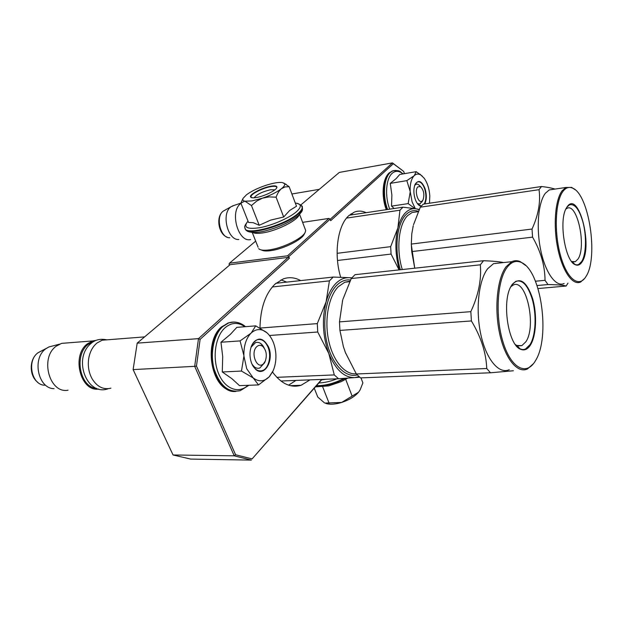<?xml version="1.0" encoding="UTF-8"?>
<svg xmlns="http://www.w3.org/2000/svg" width="623" height="623" viewBox="0 0 623 623"><rect width="100%" height="100%" fill="white"/><g stroke="black" fill="none" stroke-linecap="round" stroke-linejoin="round"><path stroke-width="0.93" d="M340.695 277.266C333.57 254.161 337.611 225.355 348.864 215.613L354.456 212.046C358.295 210.621 362.204 210.839 366.199 212.677M310.013 379.866L301.096 385.271C290.863 388.261 281.339 383.869 272.539 372.102M259.978 328.048C260.367 308.299 265.398 293.635 275.086 284.049L283.255 278.909C289.103 276.861 294.905 277.422 300.675 280.599M288.597 385.17L295.948 380.419M229.474 265.203L229.062 264.183L229.466 263.186L287.569 255.796L288.784 256.629L289.391 258.21L200.115 339.356L196.471 366.075L235.587 454.751L252.105 458.902L321.678 379.407M173.046 454.969L234.24 455.834L251.373 460.109L190.638 459.081L173.046 454.969L133.12 369.595L137.192 343.141L230.089 264.689L288.176 257.369L289.391 258.21M229.466 263.186L255.679 241.117M302.607 222.349L328.952 218.424L330.104 219.203L288.784 256.629M404.428 173.661L403.688 171.418L393.339 163.724L330.649 220.706L330.104 219.203M300.8 204.967L339.348 172.407L392.443 162.891L393.339 163.724M288.176 257.369L198.488 338.639L194.688 366.34L133.12 369.595M196.471 366.075L194.688 366.34L234.24 455.834L235.587 454.751M200.115 339.356L198.488 338.639L137.192 343.141M328.952 218.424L287.569 255.796M403.688 171.418L392.443 162.891L330.151 219.335M321.982 379.399L252.105 458.902M286.712 282.118L281.02 279.875M353.031 214.639L351.029 213.868M422.417 200.738L423.095 199.757C424.629 194.438 423.757 190.046 420.47 186.596L417.885 186.861C413.812 190.459 418.633 205.107 422.417 200.738M240.992 203.41L240.782 203.565C229.326 211.213 238.181 242.986 250.648 239.536M234.077 205.419L230.946 206.844C220.994 213.409 227.66 240.642 238.835 239.497M263.685 363.536L265.305 361.044C267.181 355.25 266.364 350.406 262.859 346.513C260.749 344.838 258.709 344.908 256.731 346.7C249.924 352.891 257.361 370.685 263.685 363.536M108.464 339.714L102.149 340.205L96.986 343.016C92.453 346.809 89.657 352.26 88.583 359.362C87.726 366.526 88.925 373.052 92.188 378.932C97.219 386.867 103.465 389.951 110.917 388.191M93.987 341.388L88.302 344.301C73.693 354.612 79.806 387.475 96.378 388.293M96.316 340.298L92.702 340.937L87.524 343.732C71.154 355.274 80.383 392.015 98.707 389.064M67.923 342.868L61.552 343.366L56.327 346.108C39.537 357.594 49.365 393.938 68.047 390.208M53.703 345.695L48.75 347.003L45.9 348.748C31.734 358.365 38.05 388.752 54.084 388.659M429.504 203.23L429.808 195.879C429.27 188.683 427.386 182.78 424.138 178.17L420.844 175.008C418.477 173.615 416.304 173.801 414.318 175.561L414.124 175.748C411.242 178.918 409.926 184.151 410.175 191.44L412.115 201.93L415.307 208.674M415.058 208.635L408.158 203.612L410.207 191.931M414.318 175.561L416.18 171.66L399.779 174.463L396.158 178.591L390.263 183.388L391.883 194.929L391.54 206.12L394.141 208.503M414.716 185.311L416.016 184.315C417.472 183.816 418.905 184.548 420.307 186.503M422.386 200.785L419.949 203.986L417.41 203.589M389.749 209.164C384.664 196.455 385.917 178.622 392.155 173.342C395.496 170.476 399.094 170.671 402.949 173.918M421.093 206.236L419.497 205.637C417.698 204.445 416.234 202.202 415.113 198.908C413.438 193.192 413.47 188.271 415.198 184.143C418.586 179.463 421.888 181.02 425.104 188.824C426.817 194.828 426.7 199.866 424.746 203.939M391.54 206.12L408.158 203.612M410.175 191.44L406.835 180.631L414.124 175.748M390.263 183.388L406.835 180.631M416.18 171.66L422.301 176.114M415.198 184.151L417.433 181.924C420.33 181.223 422.76 183.583 424.722 188.987C426.444 195.077 426.264 200.084 424.193 204.017M421.319 205.995L418.204 204.546M246.724 368.761L253.187 377.927L241.467 371.059L243.912 356.107L246.724 368.761M269.183 376.837L273.123 370.763C275.218 365.935 276.137 360.522 275.888 354.526C275.257 345.22 272.383 338.055 267.259 333.056L266.722 332.589C261.458 328.477 256.302 328.586 251.264 332.908L255.742 325.86L236.818 327.363L230.308 334.419L220.963 342.237L222.707 356.582L222.286 371.978L231.888 378.675L239.481 385.621L258.514 384.921L253.187 377.927C258.849 382.109 264.175 381.751 269.183 376.837L258.514 384.921M251.03 347.26L255.508 342.619C259.004 341.669 261.886 343.452 264.168 347.977M264.573 362.781L259.791 368.006C257.782 368.668 255.843 368.185 253.974 366.565L251.941 364.066M248.001 385.31C238.718 394.133 224.887 389.064 218.572 373.559C212.116 358.178 215.223 336.56 224.895 327.869C231.374 322.356 238.033 321.974 244.878 326.725M251.77 363.676C249.473 357.594 249.402 351.637 251.56 345.796C257.19 336.568 262.828 336.911 268.474 346.824C274.447 359.962 264.409 377.85 255.516 369.205L251.77 363.676M251.264 332.908L250.937 333.227C246.085 338.414 243.733 345.827 243.881 355.468L243.912 356.107M272.96 371.137L269.619 376.37M222.286 371.978L241.467 371.059M243.881 355.468L240.081 340.906L250.937 333.227M220.963 342.237L240.081 340.906M255.742 325.86L266.917 332.752M251.342 346.349C252.728 342.93 254.667 340.742 257.159 339.784C261.637 338.616 265.242 341.038 267.968 347.042C271.768 355.749 268.754 368.699 262.353 370.607C258.452 371.705 255.119 369.813 252.338 364.914M318.875 382.958C324.497 382.763 330.54 381.385 336.996 378.807M328.617 385.917L341.225 381.65L347.829 378.106M324.926 403.073L341.669 402.442C349.192 399.958 354.83 396.547 358.575 392.194L359.892 390.278M345.718 379.36L352.127 396.127L341.669 402.442C335.197 404.374 329.941 404.716 325.899 403.47M352.127 396.127L358.575 392.194L360.125 389.866L362.874 382.943L360.974 377.865M314.272 388.215L317.777 397.061L324.349 402.777M322.691 386.875L329.139 403.299M252.042 200.918L262.509 198.161L256.715 201.073L251.458 205.543L244.979 201.198L252.042 200.918M254.122 197.795C256.715 194.446 262.158 191.775 270.46 189.758L274.883 189.828M295.302 203.067L296.618 203.223C301.618 204.289 301.501 207.171 296.283 211.875C289.056 218.089 272.204 225.417 259.838 227.683C246.833 229.544 242.892 227.356 248.016 221.126M295.411 203.347L296.634 203.23C301.111 204.842 302.98 206.229 302.241 207.389C302.233 209.024 300.839 211.057 298.043 213.463C284.672 225.721 243.367 236.53 245.026 227.59C243.99 227.154 244.987 224.989 248.009 221.11M256.403 197.514C253.234 198.036 251.326 197.88 250.672 197.07C248.554 194.804 262.01 187.616 270.896 186.191C275.483 185.452 277.437 185.989 276.768 187.788C275.6 190.731 263.895 196.338 256.403 197.514M284.462 183.598L282.289 182.555C278.45 182.072 272.734 183.084 265.141 185.592L264.643 185.763C257.12 188.426 251.092 191.409 246.56 194.719L243.095 198.309C242.402 199.742 242.954 200.692 244.753 201.151L240.883 203.145L248.546 222.458L253.211 222.676L259.207 225.277L270.717 220.09L283.675 217.014L289.711 210.434L296.493 206.236L289.15 186.682L285.023 186.931L281.471 188.683C276.931 192.157 270.616 195.311 262.509 198.161L268.957 196.907L276.09 197.172C277.539 193.27 279.33 190.443 281.471 188.683C284.213 186.456 285.209 184.758 284.462 183.598L286.089 184.299M283.675 217.014L276.09 197.172M259.207 225.277L251.458 205.543M240.883 203.145L242.152 200.318M283.714 182.991L289.15 186.682M251.552 197.616L250.968 196.728C250.68 194.088 262.883 187.928 270.841 186.635C274.657 186.004 276.62 186.308 276.752 187.562M299.149 214.756C297.693 220.48 276.129 231.195 262.244 232.971C257.751 233.602 254.612 233.446 252.813 232.511M305.161 229.147L305.667 230.487L305.208 232.27C302.716 238.36 282.196 248.398 268.91 249.932C263.537 250.602 260.126 250.166 258.662 248.624M305.161 232.363L304.211 234.225C301.867 239.925 282.78 249.278 270.382 250.703C266.037 251.248 263.038 250.999 261.38 249.955M321.593 379.851L326.491 379.22M333.212 277.056L349.495 277.702C344.581 277.391 340.018 279.33 335.805 283.52C331.623 287.818 328.391 293.892 326.133 301.742L329.403 280.88L333.212 277.056L275.934 283.286M359.666 377.195L354.814 377.585L359.035 376.65M317.722 332.012L317.294 323.61L326.133 301.742C321.764 318.96 322.652 336.21 328.804 353.498L334.286 374.914L338.523 378.753L354.814 377.585C344.317 377.842 335.649 369.805 328.804 353.498L317.722 332.012L269.51 335.486M338.523 378.753L280.903 381.011M334.286 374.914L276.814 377.328M317.294 323.61L260.017 328.064M329.403 280.88L272.329 286.954M351.808 277.881L349.495 277.702L351.691 278.014M357.236 374.937C345.492 378.13 332.043 364.455 326.958 342.751C321.787 321.102 326.203 295.847 336.545 285.505C340.843 281.23 345.5 279.392 350.523 280M503.633 262.563C499.615 261.691 492.918 261.076 483.541 260.71L480.333 264.814L351.255 278.551L342.868 299.422M483.541 260.71L354.985 274.688L351.255 278.551M480.333 264.814C481.602 279.634 478.433 295.247 470.832 311.656L471.401 320.946C480.995 336.856 486.111 352.711 486.75 368.512L490.496 372.78L513.399 370.755M525.563 265.437L520.423 261.707C517.479 260.375 514.606 260.367 511.787 261.691L493.58 263.63L487.716 268.653C478.62 280.249 475.365 309.693 480.855 334.606C486.259 359.588 498.992 374.509 509.248 369.704M342.658 300.177L339.473 321.881L339.924 330.416L343.366 346.536L345.422 352.595L356.348 373.987L360.522 377.888L490.496 372.78M342.634 300.263L342.416 301.096M345.017 351.512L345.391 352.509M345.422 352.595L345.773 353.506M470.832 311.656L339.473 321.881M471.401 320.946L339.924 330.416M486.75 368.512L356.348 373.987M493.58 263.63L500.339 262.914M511.787 261.691L506.078 266.753C497.232 278.434 494.148 308.214 499.599 333.422C504.965 358.7 517.456 373.808 527.447 368.964L533.459 363.653M507.075 267.415C497.061 280.482 494.989 316.85 503.213 342.634C511.288 368.629 526.552 376.097 535.321 360.943L535.453 360.725C550.639 337.207 541.083 269.977 521.186 262.423C516.054 260.165 511.358 261.824 507.075 267.415M512.215 284.415C519.816 276.628 526.591 281.269 532.533 298.324C537.244 314.109 536.38 335.556 530.492 344.963C527.603 349.495 524.239 350.905 520.407 349.192C508.057 344.706 501.601 301.143 511.172 286.074L512.215 284.415M510.774 286.814L513.025 285.147C526.17 277.663 536.878 326.187 525.828 341.809L521.864 345.64L516.833 345.485L515.385 344.581M511.919 284.843L515.727 281.378C522.238 279.338 527.673 285.061 532.034 298.549C536.753 314.015 535.889 335.548 530.009 344.628L525.578 348.958C522.713 350.243 519.784 349.363 516.794 346.333M402.964 207.186L416.374 208.869C412.426 208.152 408.789 209.445 405.456 212.755C402.139 216.158 399.616 221.212 397.887 227.901L399.95 210.208L402.964 207.186L349.332 215.192M399.094 269.899L391.08 254.067L337.487 260.484M391.08 254.067L390.668 246.646L337.105 253.32M399.95 210.208L346.559 218.089M419.186 209.468L416.374 208.869L419.077 209.702M390.668 246.646L397.887 227.901C394.818 241.101 395.286 255.095 399.296 269.876M400.387 269.751C394.048 249.379 396.89 223.283 406.064 214.577C409.802 210.878 413.898 209.795 418.329 211.322M555.007 189.081C551.814 188.045 547.321 187.188 541.519 186.511L539.043 189.68L420.284 207.21L413.508 224.778M541.519 186.511L423.227 204.165L420.284 207.21M539.043 189.68C540.725 201.969 538.389 215.091 532.034 229.038L532.564 237.137C540.772 251.349 544.93 265.748 545.024 280.327L548.014 284.547C558.169 284.719 564.197 285.217 566.105 286.05L567.981 283.138M574.982 189.633L571.634 187.414L565.84 187.492L549.245 189.922L545.359 193.278C538.179 202.397 536.006 228.228 540.842 250.719C545.6 273.279 556.098 287.39 564.142 283.488M413.259 225.767L411.803 233.718L411.297 244.076L411.733 251.599L414.739 268.194L411.312 244.629M413.244 225.845L412.948 227.099M532.034 229.038L411.297 244.076M532.564 237.137L411.733 251.599M545.024 280.327L535.453 281.214M548.014 284.547L537.057 285.536M566.105 286.05L538.031 288.542M549.245 189.922L553.419 189.314M565.84 187.492L562.063 190.864C555.101 200.03 553.076 226.102 557.858 248.834C562.577 271.636 572.856 285.91 580.675 281.993L584.779 278.263M562.951 191.432C555.225 201.478 553.956 232.504 560.614 255.897C567.156 279.439 579.219 288.247 586.048 276.41L586.134 276.269C598.633 257.354 588.883 193.597 572.358 188.029C568.892 186.596 565.754 187.725 562.951 191.432M567.132 206.82C578.378 189.836 593.205 245.937 582.092 261.839C580.184 264.845 577.949 265.819 575.387 264.752C565.092 261.644 558.465 220.106 566.447 207.911L567.132 206.82M565.832 209.11L566.922 208.378C577.248 202.234 586.749 246.872 577.934 259.121L575.309 261.683L571.641 261.504M566.899 207.155L569.375 204.912C574.624 203.41 579.117 209.048 582.855 221.811C586.741 235.915 586.227 254.534 581.656 261.551L578.72 264.448C576.937 265.273 575.068 264.845 573.105 263.147M229.778 237.721C220.558 238.617 215.114 216.485 223.299 211.096L224.701 210.27M44.77 385.216C31.602 385.224 26.478 360.6 38.073 352.727L41.601 350.819M387.14 209.554C381.992 196.284 383.402 178.022 389.858 172.571L392.42 170.936L394.398 170.476M387.607 209.484C382.467 196.214 383.869 177.944 390.325 172.493L392.887 170.85L395.862 170.398M235.915 391.392C213.907 394.6 202.53 342.471 222.107 326.709L228.197 322.932L233.796 322.075M248.437 385.575L240.314 390.644C228.742 393.09 220.051 385.98 214.226 369.314C209.795 353.724 213.642 334.8 222.645 326.662L228.734 322.885C234.45 321.009 239.894 322.278 245.065 326.709M316.5 385.66C325.19 385.777 334.419 383.347 344.184 378.363M316.095 386.128C325.323 386.392 335.104 383.776 345.454 378.278M301.976 206.563L302.443 207.942C302.443 209.585 301.049 211.618 298.261 214.032C285.389 225.83 245.587 236.724 245.322 228.719M301.415 205.629L302.443 207.942C302.365 209.834 303.432 210.527 298.043 215.768M356.216 373.784C344.978 375.023 332.884 360.873 328.601 340.251C324.248 319.677 328.617 296.447 338.281 286.705L344.877 282.196L349.924 281.222M402.294 269.549C396.002 249.761 398.681 224.14 407.629 215.62L412.099 212.521L416.81 211.836M290.295 385.66L301.096 385.271M420.47 186.596L418.454 184.634M422.97 199.983L421.911 201.969M319.319 189.33L291.899 193.994M232.215 206.042L240.891 203.121M227.06 237.137C218.525 234.123 215.535 216.586 223.236 211.127L231.211 206.649M262.859 346.513L261.239 343.927M265.305 361.044L264.456 363.045M144.591 336.895L102.149 340.205M92.702 340.937L61.552 343.366M48.75 347.003L59.45 344.184M37.847 382.382C29.117 376.035 28.915 359.214 38.011 352.766L46.499 348.304M386.291 209.678C381.237 196.666 382.242 178.879 389.297 172.805L392.887 170.85C400.753 169.814 399.888 171.987 403.174 173.879M417.496 203.643L419.497 205.637M420.844 175.008L419.863 174.066M230.526 390.66C210.348 386.26 203.776 341.505 221.484 326.919L228.734 322.885C234.801 321.141 240.4 322.395 245.532 326.67M251.233 346.637L251.56 345.796M253.974 366.565L255.516 369.205M273.123 370.763L272.64 371.853M328.687 385.902L315.472 386.844M297.817 215.963C289.345 222.528 278.286 227.566 264.643 231.086C251.762 234.092 246.334 231.312 246.186 230.027M252.37 197.771L250.672 197.07M243.017 198.48L241.833 200.995M258.093 247.199L252.253 232.472M305.667 230.487L299.593 214.312M108.207 388.697C86.932 396.867 71.995 357.867 91.628 342.954C95.607 339.621 100.7 338.577 106.891 339.831M349.947 281.175L344.877 282.196L349.698 281.689M521.186 262.423L520.423 261.707M517.752 345.866L521.864 345.64M516.833 345.485L520.407 349.192M416.849 211.836L418.189 211.641M572.358 188.029L571.634 187.414M572.778 261.94L575.309 261.683M571.953 261.652L575.387 264.752"/></g></svg>
